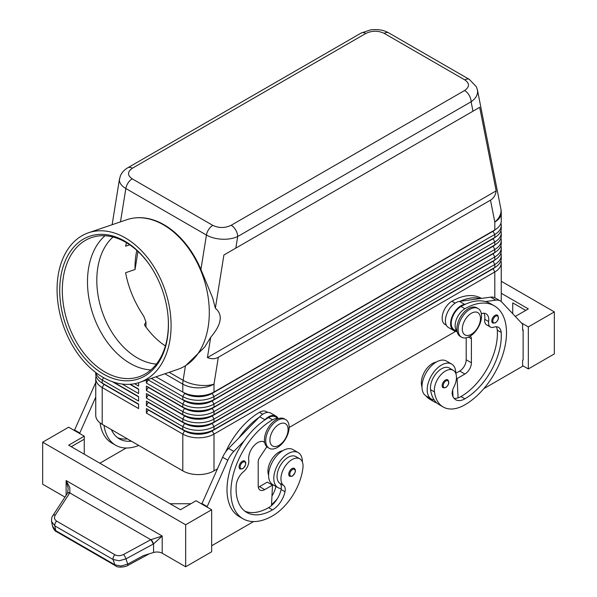 <?xml version="1.0" encoding="UTF-8"?>
<svg xmlns="http://www.w3.org/2000/svg" width="597" height="597" viewBox="0 0 597 597"><rect width="100%" height="100%" fill="white"/><g stroke="black" fill="none" stroke-linecap="round" stroke-linejoin="round"><path stroke-width="0.9" d="M156.399 364.066A69.864 47.588 71.1 0 1 137.303 357.872A69.864 47.588 71.1 0 1 98.692 298.843A69.864 47.588 71.1 0 1 113.02 237.009M497.353 315.126C499.256 317.559 498.614 320.149 495.428 322.895L492.756 323.089A4.597 2.657 -60 0 1 492.055 319.402A4.597 2.657 -60 0 1 495.055 315.358A4.597 2.657 -60 0 1 497.353 315.126A4.597 2.657 -60 0 1 497.808 315.522M455.795 373.483A20.223 11.679 120 0 0 455.802 373.297A20.223 11.679 120 0 0 451.608 364.036A20.223 11.679 120 0 0 436.026 369.453A20.223 11.679 120 0 0 427.198 389.811A20.223 11.679 120 0 0 431.385 399.065A20.223 11.679 120 0 0 434.213 399.968A43.484 25.104 -60 0 1 430.564 389.684A15.626 9.022 -60 0 1 436.556 372.998A15.626 9.022 -60 0 1 449.31 368.021L453.213 370.274A15.626 9.022 -60 0 1 456.339 375.677A15.626 9.022 -60 0 1 453.735 387.363A9.194 5.306 120 0 0 452.384 395.102A18.388 10.612 120 0 0 455.705 399.729A18.388 10.612 120 0 0 464.899 398.818A51.476 29.723 120 0 0 501.174 332.402A12.873 7.433 120 0 0 498.54 327.357A12.873 7.433 120 0 0 493.831 327.186A9.194 5.306 -60 0 1 490.465 327.066A9.194 5.306 -60 0 1 488.652 321.559A12.873 7.433 120 0 0 486.115 313.843A12.873 7.433 120 0 0 481.331 313.694M451.608 364.036L446.407 361.036A20.223 11.679 120 0 0 430.825 366.454A20.223 11.679 120 0 0 421.997 386.804A20.223 11.679 120 0 0 426.191 396.065L431.385 399.065M457.033 331.201A13.791 7.962 -60 0 1 457.257 317.432A13.791 7.962 -60 0 1 464.899 308.746A58.834 33.969 -60 0 1 494.316 305.836A58.834 33.969 -60 0 1 503.331 352.976A58.834 33.969 -60 0 1 464.899 404.818A43.484 25.104 -60 0 1 443.153 406.975A43.484 25.104 -60 0 1 434.459 391.93A15.626 9.022 -60 0 1 440.452 375.252A15.626 9.022 -60 0 1 453.213 370.274M457.071 331.41L454.101 329.701A13.791 7.962 -60 0 1 453.354 315.179A13.791 7.962 -60 0 1 460.996 306.5A58.834 33.969 -60 0 1 465.167 304.336A58.834 33.969 -60 0 1 485.48 301.56A58.834 33.969 -60 0 1 490.413 303.582L494.316 305.836M436.138 362.133A15.626 9.022 120 0 0 421.46 384.431A43.484 25.104 120 0 0 422.012 387.401M481.436 298.403L481.316 298.328A58.834 33.969 120 0 0 451.899 301.246A13.791 7.962 120 0 0 444.258 309.925A13.791 7.962 120 0 0 445.004 324.447L446.347 325.216M292 468.615A4.597 2.657 -60 0 1 294.299 468.391C296.276 470.07 295.627 472.66 292.366 476.16L289.702 476.346A4.597 2.657 -60 0 1 289.247 471.958A4.597 2.657 -60 0 1 292 468.615M132.4 168.227L365.804 33.469A9.194 5.306 60 0 0 361.207 33.014L127.803 167.772C124.415 169.675 121.937 172.376 120.363 175.876L119.393 179.943C119.482 183.16 121.631 186.018 125.84 188.525A9.194 5.306 -60 0 1 128.094 182.906A9.194 5.306 -60 0 1 132.206 178.839C127.251 175.331 127.318 171.794 132.4 168.227A9.194 5.306 -120 0 0 127.803 167.772M88.528 232.77A79.05 53.857 71.1 0 1 125.266 237.882A79.05 53.857 71.1 0 1 170.578 315.447A79.05 53.857 71.1 0 1 139.616 382.393A79.05 53.857 71.1 0 1 102.885 377.282A79.05 53.857 71.1 0 1 57.573 299.716A79.05 53.857 71.1 0 1 88.528 232.77L126.743 219.726A79.05 53.857 71.1 0 1 135.452 217.883L136.086 217.823A78.901 53.752 71.1 0 1 164.056 224.763A78.901 53.752 71.1 0 1 200.913 269.486L212.644 297.858L215.36 308.224L223.905 254.994L235.837 248.106L237.696 236.524A9.194 5.306 -120 0 0 235.793 230.121A9.194 5.306 -120 0 0 231.196 225.263C225.017 228.203 218.883 228.233 212.808 225.375A9.194 5.306 120 0 0 208.696 229.442A9.194 5.306 120 0 0 206.435 235.054C210.786 237.494 215.995 238.882 222.054 239.218C228.121 239.449 233.33 238.554 237.696 236.524L471.108 101.766C475.331 98.833 477.496 95.475 477.607 91.677L477.369 89.662M365.804 33.469C371.983 30.537 378.117 30.499 384.192 33.357L464.794 79.894C469.749 83.401 469.682 86.938 464.6 90.513A9.194 5.306 60 0 1 469.197 95.363A9.194 5.306 60 0 1 471.108 101.766L472.966 111.199L479.697 107.318L496.159 190.876C495.547 195.182 493.659 198.271 490.495 200.152L218.308 357.297C215.092 359.095 211.472 359.193 207.435 357.573L210.689 337.312L204.749 347.014L185.846 365.483A79.05 53.857 71.1 0 1 177.831 369.349L139.616 382.393M103.997 384.087A19.485 11.253 0 0 0 104.02 384.102L102.199 383.05A22.059 12.738 180 0 1 95.744 374.043L95.744 372.521M96.087 376.297A22.059 12.738 0 0 0 95.744 378.55L95.744 415.325A22.059 12.738 0 0 0 102.199 424.333L102.199 387.557L138.601 408.572L138.601 404.065L102.199 383.05L102.199 380.05L138.601 401.065L138.601 396.565L113.527 382.087L138.601 396.565M493.003 268.508A19.485 11.253 180 0 1 492.98 268.523L212.181 430.638A19.485 11.253 180 0 1 198.398 433.929A19.485 11.253 180 0 1 184.622 430.638L146.399 408.572L146.399 413.072L182.801 434.086A22.059 12.738 0 0 0 198.398 437.817A22.059 12.738 0 0 0 214.002 434.086L494.801 271.971A22.059 12.738 0 0 0 501.256 262.964L501.256 299.746A22.059 12.738 0 0 1 501.07 301.418M146.399 413.072L148.22 409.923L184.622 430.937A19.485 11.253 0 0 0 198.398 434.235A19.485 11.253 0 0 0 212.181 430.937L214.002 429.586A22.059 12.738 180 0 1 198.398 433.318A22.059 12.738 180 0 1 182.801 429.586L146.399 408.572M493.003 261.001A19.485 11.253 180 0 1 492.98 261.016L214.002 422.079A22.059 12.738 180 0 1 198.398 425.81A22.059 12.738 180 0 1 182.801 422.079L146.399 401.065L146.399 405.572L182.801 426.586L182.801 429.586L184.622 430.638L182.801 434.086L182.801 470.869A22.059 12.738 0 0 0 198.398 474.6A22.059 12.738 0 0 0 214.002 470.869L214.002 434.086L212.181 430.937L492.98 268.822A19.485 11.253 0 0 0 495.435 267.083M214.002 399.565A22.059 12.738 180 0 1 198.398 403.296A22.059 12.738 180 0 1 182.801 399.565L184.622 400.617A19.485 11.253 180 0 0 198.398 403.908A19.485 11.253 180 0 0 212.181 400.617L214.002 399.565L214.002 396.565L494.801 234.442A22.059 12.738 0 0 0 501.256 225.442L501.256 228.442A22.059 12.738 180 0 1 494.801 237.449L214.002 399.565M151.332 378.394L182.801 396.565A22.059 12.738 0 0 0 198.398 400.296A22.059 12.738 0 0 0 214.002 396.565L212.181 393.408L492.98 231.293A19.485 11.253 0 0 0 495.435 229.554M490.495 200.152L494.801 222.009A22.059 12.738 180 0 0 501.256 213.002L501.256 220.935A22.059 12.738 180 0 1 494.801 229.942L214.002 392.057A22.059 12.738 180 0 1 198.398 395.789A22.059 12.738 180 0 1 182.801 392.057L184.622 393.11A19.485 11.253 180 0 0 198.398 396.408A19.485 11.253 180 0 0 212.181 393.11L214.002 392.057L214.002 384.125L218.308 357.297M493.003 245.986A19.485 11.253 180 0 1 492.98 246.001L214.002 407.072A22.059 12.738 180 0 1 198.398 410.803A22.059 12.738 180 0 1 182.801 407.072L146.399 386.058L146.399 390.557L148.22 387.408L184.622 408.423A19.485 11.253 0 0 0 198.398 411.714A19.485 11.253 0 0 0 212.181 408.423L492.98 246.307A19.485 11.253 0 0 0 495.435 244.569M146.399 380.08L146.399 383.05L182.801 404.065A22.059 12.738 0 0 0 198.398 407.796A22.059 12.738 0 0 0 214.002 404.065L494.801 241.949A22.059 12.738 0 0 0 501.256 232.942L501.256 235.949A22.059 12.738 180 0 1 494.801 244.957L214.002 407.072L214.002 404.065L212.181 400.915L492.98 238.8A19.485 11.253 0 0 0 495.435 237.061M493.003 253.494A19.485 11.253 180 0 1 492.98 253.509L214.002 414.572A22.059 12.738 180 0 1 198.398 418.303A22.059 12.738 180 0 1 182.801 414.572L146.399 393.557L146.399 398.065L148.22 394.908L184.622 415.93A19.485 11.253 0 0 0 198.398 419.221A19.485 11.253 0 0 0 212.181 415.93L492.98 253.807A19.485 11.253 0 0 0 495.435 252.076M146.399 390.557L182.801 411.572A22.059 12.738 0 0 0 198.398 415.303A22.059 12.738 0 0 0 214.002 411.572L494.801 249.456A22.059 12.738 0 0 0 501.256 240.449L501.256 243.449A22.059 12.738 180 0 1 494.801 252.456L214.002 414.572L214.002 411.572L212.181 408.124A19.485 11.253 180 0 1 198.398 411.415A19.485 11.253 180 0 1 184.622 408.124L146.399 386.058M146.399 398.065L182.801 419.079A22.059 12.738 0 0 0 198.398 422.81A22.059 12.738 0 0 0 214.002 419.079L494.801 256.964A22.059 12.738 0 0 0 501.256 247.956L501.256 250.956A22.059 12.738 180 0 1 494.801 259.964L214.002 422.079L214.002 419.079L212.181 415.624A19.485 11.253 180 0 1 198.398 418.922A19.485 11.253 180 0 1 184.622 415.624L146.399 393.557M146.399 405.572L148.22 402.415L184.622 423.43L182.801 426.586A22.059 12.738 0 0 0 198.398 430.318A22.059 12.738 0 0 0 214.002 426.586L494.801 264.471A22.059 12.738 0 0 0 501.256 255.464L501.256 258.464A22.059 12.738 180 0 1 494.801 267.471L214.002 429.586L214.002 426.586L212.181 423.43L492.98 261.314A19.485 11.253 0 0 0 495.435 259.576M477.443 89.983L500.846 208.734A22.059 15.029 -11.1 0 1 501.04 210.577A22.059 15.029 -11.1 0 1 494.801 222.009L494.801 229.942L212.181 393.408A19.485 11.253 0 0 1 198.398 396.707A19.485 11.253 0 0 1 184.622 393.408L182.801 396.565L182.801 399.565M184.622 423.131L182.801 422.079L184.622 423.43A19.485 11.253 0 0 0 198.398 426.728A19.485 11.253 0 0 0 212.181 423.43L212.181 423.131A19.485 11.253 180 0 1 198.398 426.43A19.485 11.253 180 0 1 184.622 423.131L146.399 401.065M146.399 383.05L148.22 379.901L184.622 400.915A19.485 11.253 0 0 0 198.398 404.214A19.485 11.253 0 0 0 212.181 400.915L494.801 237.449L494.801 234.442L492.98 231.293L494.801 229.942L492.98 230.994A19.485 11.253 180 0 0 493.003 230.979M277.441 447.452A16.544 9.552 -60 0 1 269.165 448.272A16.544 9.552 -60 0 1 266.628 435.012A16.544 9.552 -60 0 1 277.441 420.43A16.544 9.552 -60 0 1 285.717 419.609A16.544 9.552 -60 0 1 288.247 432.87A16.544 9.552 -60 0 1 277.441 447.452M279 445.347A12.873 7.433 -60 0 1 269.904 440.093A12.873 7.433 -60 0 1 279 424.333A12.873 7.433 -60 0 1 288.097 429.586A12.873 7.433 -60 0 1 279 445.347M268.546 447.847A16.544 9.552 -60 0 1 267.866 447.519A16.544 9.552 -60 0 1 265.329 434.258A16.544 9.552 -60 0 1 276.142 419.676A16.544 9.552 -60 0 1 284.411 418.863L285.717 419.609M469.839 309.35A16.544 9.552 120 0 0 459.026 323.932A16.544 9.552 120 0 0 461.563 337.186A16.544 9.552 120 0 0 469.839 336.372A16.544 9.552 120 0 0 480.645 321.79A16.544 9.552 120 0 0 478.115 308.53A16.544 9.552 120 0 0 469.839 309.35M471.399 313.253A12.873 7.433 120 0 0 462.302 329.014A12.873 7.433 120 0 0 471.399 334.268A12.873 7.433 120 0 0 480.495 318.507A12.873 7.433 120 0 0 471.399 313.253M478.115 308.53L476.809 307.783A16.544 9.552 120 0 0 468.541 308.597A16.544 9.552 120 0 0 457.727 323.178A16.544 9.552 120 0 0 460.265 336.439L461.563 337.186M225.681 451.907A58.834 33.969 -60 0 1 259.501 412.326A13.791 7.962 -60 0 1 266.396 411.639L267.732 412.415M268.598 475.182A15.626 9.022 -60 0 1 268.06 469.361A15.626 9.022 -60 0 1 282.739 450.698M278.262 418.676A13.791 7.962 120 0 0 272.501 419.833A58.834 33.969 120 0 0 234.069 471.675A58.834 33.969 120 0 0 243.083 518.815A58.834 33.969 120 0 0 272.501 515.898A43.484 25.104 120 0 0 302.94 467.869A15.626 9.022 120 0 0 299.813 458.832A15.626 9.022 120 0 0 288.508 462.279A15.626 9.022 120 0 0 281.06 476.869A15.626 9.022 120 0 0 283.665 485.555A9.194 5.306 -60 0 1 285.015 491.734A18.388 10.612 -60 0 1 272.501 509.898A51.476 29.723 -60 0 1 246.762 512.442A51.476 29.723 -60 0 1 236.225 485.376A12.873 7.433 -60 0 1 243.569 471.675A9.194 5.306 120 0 0 248.748 460.063A12.873 7.433 -60 0 1 253.546 446.205A12.873 7.433 -60 0 1 264.158 441.989A12.873 7.433 -60 0 1 264.643 442.31M299.813 458.832L295.911 456.586A15.626 9.022 120 0 0 284.612 460.026A15.626 9.022 120 0 0 277.165 474.615A15.626 9.022 120 0 0 279.762 483.301A9.194 5.306 -60 0 1 281.269 488.57A20.223 11.679 -60 0 1 277.986 487.63A20.223 11.679 -60 0 1 273.799 478.376A20.223 11.679 -60 0 1 282.627 458.018A20.223 11.679 -60 0 1 298.209 452.601A20.223 11.679 -60 0 1 302.403 461.862A20.223 11.679 -60 0 1 302.395 462.048M277.986 487.63L272.792 484.63A20.223 11.679 -60 0 1 268.598 475.369A20.223 11.679 -60 0 1 277.426 455.018A20.223 11.679 -60 0 1 293.015 449.601L298.209 452.601M242.337 461.257A4.597 2.657 -60 0 1 244.636 461.033C246.613 462.712 245.971 465.302 242.71 468.802L240.046 468.996A4.597 2.657 -60 0 1 239.591 464.608A4.597 2.657 -60 0 1 242.337 461.257M447.698 379.826C449.601 382.259 448.959 384.849 445.765 387.595L443.101 387.781A4.597 2.657 -60 0 1 442.399 384.102A4.597 2.657 -60 0 1 445.399 380.05A4.597 2.657 -60 0 1 447.698 379.826A4.597 2.657 -60 0 1 448.153 380.222M69.789 487.57L66.11 480.54L68.185 488.271L67.543 493.189A3.679 1.948 32.1 0 1 69.894 492.712L69.789 487.57M52.894 515.562C51.872 516.644 51.439 518.636 51.596 521.539L54.842 525.882L113.102 559.516L119.251 560.77L125.952 558.867L153.556 543.889L162.212 536.024L150.802 539.703L123.557 554.479C120.452 555.986 117.579 556.091 114.945 554.777L56.693 521.144C54.342 519.577 53.879 517.554 55.297 515.062L69.894 492.712M115.602 565.784A3.679 2.119 -60 0 1 115.527 565.747A3.679 2.119 -60 0 1 114.848 564.784L55.775 530.681L52.491 526.144M153.198 544.091A3.679 0.843 -118.5 0 0 152.19 541.778A3.679 0.843 -118.5 0 0 150.802 539.703L69.789 492.928A3.679 2.045 33.2 0 0 67.789 493.047A3.679 2.045 33.2 0 0 67.386 493.428L52.887 515.569A3.679 2.045 33.2 0 1 52.887 515.562A3.679 2.045 33.2 0 1 53.29 515.181A3.679 2.045 33.2 0 1 55.297 515.062M149.213 553.837L127.721 565.493A3.679 0.843 -118.5 0 0 127.721 565.493C126.131 566.911 117.348 568.105 115.527 565.747A3.679 2.119 -60 0 1 115.52 565.747L56.446 531.643A3.679 2.119 120 0 0 56.454 531.643A3.679 2.119 120 0 1 55.775 530.681L54.842 525.882A3.679 2.119 -60 0 1 55.111 523.45A3.679 2.119 -60 0 1 56.693 521.144M64.976 497.107L42.663 484.227L42.663 442.198L68.662 427.183L84.259 436.191L68.662 445.198L180.458 509.748L196.062 500.741L211.659 509.748L211.659 551.777L185.66 566.784L162.212 553.247A7.351 4.246 0 0 0 158.093 552.053A7.351 4.246 0 0 0 153.556 552.501L143.377 555.628L127.698 564.135L120.997 566.038L114.848 564.784L113.102 559.516A3.679 2.119 -60 0 1 113.363 557.083A3.679 2.119 -60 0 1 114.945 554.777M119.512 178.764L112.132 224.711M137.952 251.427L135.049 269.501L125.601 272.725C128.422 287.858 134.489 302.388 143.802 316.306L145.959 321.947L145.959 326.999M145.959 321.947L144.452 324.858A69.864 47.588 71.1 0 0 165.391 345.917M135.452 217.883A79.05 53.857 71.1 0 1 163.474 224.838A79.05 53.857 71.1 0 1 207.972 296.082A79.05 53.857 71.1 0 1 185.846 365.483M168.19 317.91A73.535 50.096 71.1 0 1 139.108 376.744A73.535 50.096 71.1 0 1 104.938 371.983A73.535 50.096 71.1 0 1 62.789 299.836A73.535 50.096 71.1 0 1 91.587 237.554A73.535 50.096 71.1 0 1 125.758 242.307A73.535 50.096 71.1 0 1 150.571 266.314M124.743 241.121A75.379 51.349 71.1 0 1 150.377 266.023A75.379 51.349 71.1 0 1 168.212 318.261A75.379 51.349 71.1 0 1 103.408 374.043A75.379 51.349 71.1 0 1 60.775 276.814A75.379 51.349 71.1 0 1 124.743 241.121M150.847 369.946A73.535 50.096 71.1 0 1 130.116 363.394A73.535 50.096 71.1 0 1 89.386 300.828A73.535 50.096 71.1 0 1 105.027 235.755M126.512 242.755L125.601 246.188L129.691 244.792M136.832 250.404A69.864 47.588 -108.9 0 0 135.049 269.501M215.36 308.224C223.159 314.723 221.606 324.417 210.689 337.312M153.556 552.501L153.556 543.889A3.679 0.761 -120 0 0 151.071 539.584M554.337 353.931L554.337 311.903L528.338 326.91L528.338 368.946L554.337 353.931M501.256 281.262L554.337 311.903M512.741 313.716L512.741 302.895L525.741 310.403M501.256 293.269L528.338 308.903L515.293 316.432M521.382 322.895L528.338 326.91M522.621 365.64L528.338 368.946M483.816 388.647L522.621 366.245L522.621 360.237L523.136 359.939L523.136 329.917L522.621 329.619M523.136 329.917L522.621 330.216L522.621 324.208L501.786 302.075A18.388 10.612 120 0 0 500.353 300.933A18.388 10.612 120 0 0 495.794 300.157L485.48 301.56M500.353 300.933L495.152 297.933A18.388 10.612 120 0 0 490.592 297.149L480.279 298.56A58.834 33.969 -60 0 0 459.966 301.328L480.279 298.56M185.66 566.784L185.66 524.756L211.659 509.748M42.663 442.198L185.66 524.756M190.861 503.741L170.063 503.741M71.259 446.698L84.259 439.191L84.259 454.205M84.259 436.191L84.259 439.191M206.98 507.04L227.808 460.257A18.388 10.612 -60 0 1 233.8 451.414L244.121 440.907A58.834 33.969 120 0 0 239.188 516.562A58.834 33.969 120 0 0 241.203 517.577M253.583 521.569L211.659 545.77M74.379 430.489L95.214 383.699A18.388 10.612 -60 0 1 95.744 382.587M201.779 504.04L222.614 457.25A18.388 10.612 -60 0 1 228.606 448.414L259.688 416.758A14.709 8.492 -60 0 1 270.754 413.094L275.956 416.102A14.709 8.492 -60 0 1 278.053 418.37M258.307 487.189A9.194 5.306 120 0 0 259.501 486.63L267.299 482.122L272.501 485.13L271.486 505.599A18.388 10.612 -60 0 1 268.598 507.644A51.476 29.723 -60 0 1 244.889 511.189M266.852 446.765L259.68 457.481A5.515 3.186 120 0 0 258.202 461.862L258.202 485.876A9.194 5.306 120 0 0 260.105 490.085A9.194 5.306 120 0 0 264.702 489.63L272.501 485.13M206.98 506.443L201.779 503.443M278.463 418.609L275.493 416.893A13.791 7.962 120 0 0 268.598 417.579A58.834 33.969 120 0 0 264.434 420.228L264.889 419.758A14.709 8.492 -60 0 1 275.956 416.102M264.434 420.228A58.834 33.969 120 0 0 244.121 440.907M259.232 417.221A58.834 33.969 120 0 0 238.919 437.907M275.918 486.436A9.194 5.306 -60 0 1 275.911 486.48A18.388 10.612 -60 0 1 271.963 495.98M271.531 504.689A43.484 25.104 120 0 0 277.247 498.846M281.269 488.57A9.194 5.306 -60 0 1 281.112 489.488A18.388 10.612 -60 0 1 271.486 505.599M271.889 484.771A18.388 10.612 120 0 0 272.016 484.234A9.194 5.306 120 0 0 272.038 484.122M126.183 448.011L99.863 463.212M100.057 422.892A58.834 33.969 120 0 0 111.788 443.011L115.684 445.258A58.834 33.969 -60 0 1 103.99 425.362M79.58 433.489L95.744 397.065M74.379 429.885L79.58 432.892M127.46 438.914A51.476 29.723 -60 0 1 117.49 437.638M111.393 429.639A51.476 29.723 120 0 0 119.363 438.892A51.476 29.723 120 0 0 131.355 441.168M138.765 445.444A58.834 33.969 -60 0 1 115.684 445.258M501.256 225.442A22.059 12.738 0 0 0 500.913 223.188M155.907 376.834L184.622 393.11M501.256 232.942A22.059 12.738 0 0 0 500.913 230.696M493.003 238.479A19.485 11.253 180 0 1 492.98 238.501L494.801 237.449L492.98 238.501L494.801 241.949L494.801 244.957L492.98 246.001L494.801 244.957L492.98 246.001L494.801 249.456L494.801 252.456L492.98 253.509L494.801 252.456L492.98 253.509L494.801 256.964L494.801 259.964L492.98 261.016L494.801 259.964L492.98 261.016L494.801 264.471L494.801 267.471L492.98 268.523L494.801 267.471L492.98 268.523L494.801 271.971L494.801 297.746M501.256 240.449A22.059 12.738 0 0 0 500.913 238.196M184.622 408.124L182.801 407.072L184.622 408.124L182.801 411.572L182.801 414.572L184.622 415.624L182.801 414.572M501.256 247.956A22.059 12.738 0 0 0 500.913 245.703M501.256 255.464A22.059 12.738 0 0 0 500.913 253.21M134.571 383.729L138.601 386.058L138.601 382.729M138.601 389.057L130.333 384.281L138.601 389.057L138.601 393.557L122.131 384.05M182.801 470.869L102.199 424.333M501.256 262.964A22.059 12.738 0 0 0 500.913 260.717M455.735 331.305L289.135 427.489M217.338 468.936L214.002 470.869M138.601 389.356L129.87 384.319M95.916 372.647A22.059 12.738 0 0 0 102.199 380.05L103.572 377.677M138.601 396.863L112.251 381.647M95.744 378.55A22.059 12.738 0 0 0 102.199 387.557L104.02 384.401A19.485 11.253 180 0 1 101.565 382.67M138.601 404.37L104.02 384.401L138.601 404.065M496.159 190.876L207.435 357.573M479.697 107.318L223.905 254.994M235.837 248.106L472.966 111.199M453.011 396.744L452.914 394.856A18.388 10.612 120 0 1 452.362 395.013M436.81 402.953A43.484 25.104 -60 0 1 434.056 401.721A43.484 25.104 -60 0 1 429.982 398.259M426.079 396.005A43.484 25.104 120 0 0 430.153 399.468L434.056 401.721M490.465 327.066L486.562 324.813A9.194 5.306 -60 0 1 484.749 319.305A12.873 7.433 120 0 0 483.861 313.238M453.966 398.236A18.388 10.612 120 0 0 458.108 397.856A18.388 10.612 120 0 0 460.996 396.565A51.476 29.723 120 0 0 497.279 330.148A12.873 7.433 120 0 0 496.286 326.753M443.153 406.975L439.258 404.721A43.484 25.104 -60 0 1 434.213 399.968M452.653 389.983L452.914 394.856M466.197 337.798L466.197 359.79A9.194 5.306 -60 0 1 459.697 371.043L455.802 373.297M459.966 301.328L459.511 301.395A14.709 8.492 120 0 0 447.071 313.261A14.709 8.492 120 0 0 448.444 327.492L453.645 330.492A14.709 8.492 120 0 0 454.541 330.895L457.153 331.783M465.167 304.336L464.705 304.395A14.709 8.492 120 0 0 452.272 316.261A14.709 8.492 120 0 0 453.645 330.492M470.145 336.186A5.515 3.186 -60 0 1 470.257 336.245A5.515 3.186 -60 0 1 471.399 338.775L471.399 362.789A9.194 5.306 -60 0 1 464.899 374.05L457.101 378.55L458.108 397.856M457.101 378.55L456.429 378.162M495.577 316.253A3.858 2.231 -60 0 1 497.891 316.395A3.858 2.231 -60 0 1 497.965 319.552A3.858 2.231 -60 0 1 495.577 322.559A3.858 2.231 -60 0 1 492.846 320.985A3.858 2.231 -60 0 1 495.577 316.253M460.996 306.5L464.899 308.746M421.46 384.431L422.101 384.796M292.523 475.824A3.858 2.231 120 0 0 295.246 471.093A3.858 2.231 120 0 0 292.523 469.518A3.858 2.231 120 0 0 290.209 472.324A3.858 2.231 120 0 0 290.127 475.57A3.858 2.231 120 0 0 292.523 475.824M384.192 33.357A9.194 5.306 -60 0 1 388.304 32.678A9.194 5.306 -60 0 1 388.774 32.895A9.194 5.306 -60 0 1 388.789 32.902L469.391 79.438A9.194 5.306 120 0 0 469.376 79.431A9.194 5.306 120 0 0 468.906 79.214A9.194 5.306 120 0 0 464.794 79.894M120.49 221.86L125.84 188.525L206.435 235.054L200.913 269.486M185.466 365.722L183.115 380.334A22.059 9.933 9.1 0 0 198.622 385.177A22.059 9.933 9.1 0 0 214.002 384.125A22.059 12.738 180 0 1 198.398 387.856A22.059 12.738 180 0 1 182.801 384.125L182.801 392.057M184.622 415.624L182.801 419.079L182.801 422.079M184.622 400.617L182.801 404.065L182.801 407.072M259.501 412.326L262.77 414.214M263.367 441.631L264.65 442.37M242.86 468.466A3.858 2.231 120 0 0 245.591 463.735A3.858 2.231 120 0 0 242.86 462.16A3.858 2.231 120 0 0 240.546 464.973A3.858 2.231 120 0 0 240.472 468.22A3.858 2.231 120 0 0 242.86 468.466M445.922 380.953A3.858 2.231 -60 0 1 448.228 381.095A3.858 2.231 -60 0 1 448.31 384.252A3.858 2.231 -60 0 1 445.922 387.259A3.858 2.231 -60 0 1 443.19 385.684A3.858 2.231 -60 0 1 445.922 380.953M162.212 553.247L162.212 536.024L66.11 480.54L66.11 495.368M127.721 565.493A3.679 0.843 -118.5 0 0 127.728 565.486A3.679 0.843 -118.5 0 0 127.698 564.135L125.952 558.867A3.679 0.843 -118.5 0 0 124.945 556.553A3.679 0.843 -118.5 0 0 123.557 554.479M164.876 373.774L182.801 384.125A22.059 12.738 120 0 1 182.883 382.267A22.059 12.738 120 0 1 183.115 380.334L169.197 372.297M264.702 489.63L259.501 486.63M227.808 460.257L222.614 457.25M233.8 451.414L228.606 448.414M264.889 419.758L259.688 416.758M279.762 483.301L283.665 485.555M281.112 489.488L285.015 491.734M268.598 507.644L272.501 509.898M268.598 417.579L272.501 419.833M272.016 484.234L275.911 486.48M95.214 383.699L95.744 384.005M184.622 430.638L182.801 429.586M212.808 225.375L132.206 178.839M464.6 90.513L231.196 225.263M469.473 79.491A9.194 5.306 120 0 0 469.391 79.438L476.399 86.804L477.436 89.975M451.899 301.246L455.168 303.134M452.287 391.535L452.75 391.804M484.749 319.305L488.652 321.559M497.279 330.148L501.174 332.402M460.996 396.565L464.899 398.818M430.564 389.684L434.459 391.93M464.705 304.395L459.511 301.395M495.794 300.157L490.592 297.149M464.899 374.05L459.697 371.043M471.399 362.789L466.197 359.79M471.399 338.775L468.458 337.074M104.02 384.102L102.199 383.05M267.866 447.519L269.165 448.272M264.672 442.489L263.001 441.526M51.596 521.539L52.529 526.338M56.454 531.643C55.081 531.293 53.767 529.524 52.529 526.353M243.083 518.815L239.188 516.562M361.207 33.014L370.685 29.85C381.483 28.775 385.961 31.462 388.774 32.902M501.256 213.002A22.059 22.059 0 0 0 500.846 208.734"/></g></svg>
